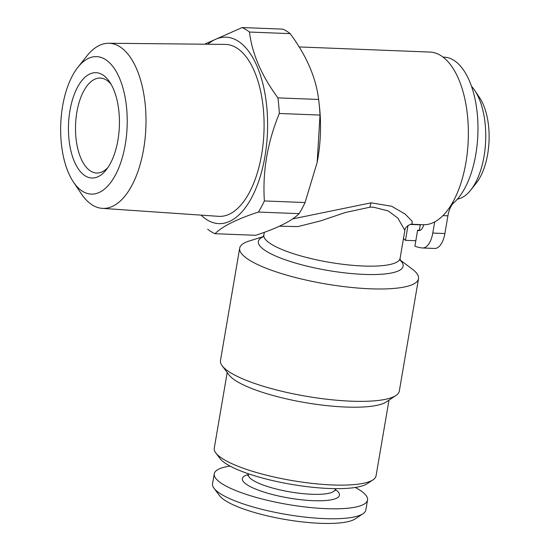 <?xml version="1.0" encoding="UTF-8"?>
<svg xmlns="http://www.w3.org/2000/svg" width="551" height="551" viewBox="0 0 551 551"><rect width="100%" height="100%" fill="white"/><g stroke="black" fill="none" stroke-linecap="round" stroke-linejoin="round"><path stroke-width="0.83" d="M403.47 238.555A109.718 52.958 -87.8 0 0 405.467 240.339L407.995 225.538M423.712 224.718A10.366 5.007 92.2 0 1 418.932 230.58A10.366 5.007 92.2 0 1 417.637 230.166L414.903 246.139A109.718 52.958 -87.8 0 0 422.238 247.964A20.731 10.008 -87.8 0 0 422.534 247.984A20.731 10.008 -87.8 0 0 432.783 233.066L434.698 221.881M410.399 224.45L420.296 224.836A10.366 5.007 92.2 0 1 419.931 224.581M405.467 240.339L415.826 240.746M419.373 230.235L420.296 224.836M422.534 247.984L434.629 248.46A20.731 10.008 -87.8 0 0 444.884 233.541L447.908 215.827A20.731 10.008 92.2 0 1 453.886 202.658A76.024 36.697 -87.8 0 0 477.634 118.183A76.024 36.697 -87.8 0 0 444.161 57.152L443.107 57.111M417.637 230.166L420.255 230.27M457.392 199.118A59.783 28.859 -87.8 0 0 470.768 190.033L476.312 183.035A51.147 24.685 -87.8 0 0 479.652 97.754L474.673 90.35A59.783 28.859 -87.8 0 0 471.518 86.314M230.056 466.077A77.753 17.818 9.7 0 0 214.263 473.812L212.562 483.757A77.753 17.818 9.7 0 0 214.008 488.262L219.56 495.659A70.838 16.234 9.7 0 0 285.335 519.497A70.838 16.234 9.7 0 0 355.292 518.863L362.978 513.732A77.753 17.818 9.7 0 0 365.843 509.957L367.545 500.012A77.753 17.818 9.7 0 0 355.223 487.47M214.263 473.812A77.753 17.818 9.7 0 0 287.904 504.482A77.753 17.818 9.7 0 0 367.545 500.012M227.205 372.476L214.263 448.177A82.071 18.81 9.7 0 0 215.792 452.929L219.952 458.473A76.885 17.625 9.7 0 0 329.319 488.489A76.885 17.625 9.7 0 0 367.269 483.661L373.041 479.811A82.071 18.81 9.7 0 0 376.058 475.83L388.999 400.129M292.56 218.919L371.154 202.823L391.658 206.26L405.212 214.132L412.134 221.233L412.065 224.257C411.294 223.279 404.455 227.04 404.868 230.401L397.788 218.003L388.2 210.937L373.488 207.183L370.038 207.183L345.456 212.472L320.654 220.875L297.877 226.599L279.474 226.199M412.058 224.271L423.202 224.712A86.39 41.704 -87.8 0 0 465.919 162.552A86.39 41.704 -87.8 0 0 429.966 52.063L299.145 46.938M207.679 229.209A105.399 50.878 -87.8 0 0 215 233.707C222.48 226.261 236.958 219.05 258.419 212.059A105.399 50.878 -87.8 0 0 264.363 200.95C262.448 171.519 267.428 142.365 279.316 113.478A105.399 50.878 -87.8 0 0 277.938 97.871C261.601 75.79 252.117 53.853 249.465 32.048A105.399 50.878 -87.8 0 0 242.151 27.55L205.551 43.756M258.419 212.059L299.117 213.65C291.637 221.096 277.16 228.314 255.698 235.298L215 233.707M249.465 32.048L290.17 33.639A105.399 50.878 -87.8 0 0 282.849 29.141L242.151 27.55M290.17 33.639C306.501 55.72 315.992 77.657 318.636 99.462L277.938 97.871M279.316 113.478L320.014 115.069A105.399 50.878 -87.8 0 0 319.029 102.761A105.399 50.878 -87.8 0 0 318.636 99.462M320.014 115.069L317.156 162.435L305.061 202.541L264.363 200.95M299.117 213.65A105.399 50.878 -87.8 0 0 305.061 202.541M73.4 182.002L81.376 193.856A82.622 39.879 -87.8 0 0 102.238 208.354L218.506 216.329A86.039 41.532 -87.8 0 0 263.963 132.013A86.039 41.532 -87.8 0 0 225.242 44.404L108.705 43.253A82.622 39.879 -87.8 0 0 86.769 56.085L77.898 67.277A68.799 33.212 -87.8 0 0 62.614 106.109A68.799 33.212 -87.8 0 0 73.4 182.002A68.799 33.212 -87.8 0 0 117.156 171.568A68.799 33.212 -87.8 0 0 120.697 81.1A68.799 33.212 -87.8 0 0 77.898 67.277M201.122 215.138A93.305 45.037 -87.8 0 0 247.578 204.504A93.305 45.037 -87.8 0 0 267.38 115.207A93.305 45.037 -87.8 0 0 207.81 44.232M69.949 110.613A52.696 25.436 -87.8 0 0 77.374 167.449A52.696 25.436 -87.8 0 0 106.226 169.839A52.696 25.436 -87.8 0 0 109.67 81.968A52.696 25.436 -87.8 0 0 69.949 110.613M317.1 162.697A93.305 45.037 -87.8 0 0 317.259 161.904A93.305 45.037 -87.8 0 0 319.428 106.384L319.029 102.761M102.238 208.354A82.622 39.879 -87.8 0 0 145.884 127.391A82.622 39.879 -87.8 0 0 108.705 43.253M111.157 84.372A47.517 22.935 -87.8 0 0 100.337 78.056A47.517 22.935 -87.8 0 0 76.844 112.239A47.517 22.935 -87.8 0 0 96.618 173.014A47.517 22.935 -87.8 0 0 107.9 167.559M400.129 259.996L412.169 269.026A90.708 20.793 -170.3 0 1 418.519 278.716A90.708 20.793 -170.3 0 1 370.403 288.807A90.708 20.793 -170.3 0 1 239.692 248.15A90.708 20.793 -170.3 0 1 248.894 241.118L263.254 236.599M239.692 248.15L220.483 360.512A90.708 20.793 9.7 0 0 222.17 365.774A90.708 20.793 9.7 0 0 351.194 401.176A90.708 20.793 9.7 0 0 395.969 395.48A90.708 20.793 9.7 0 0 399.31 391.086L418.519 278.716M215.792 452.929A82.071 18.81 9.7 0 0 332.529 484.963A82.071 18.81 9.7 0 0 373.041 479.811M222.17 365.774L229.113 375.017A82.071 18.81 9.7 0 0 345.842 407.044A82.071 18.81 9.7 0 0 386.354 401.893L395.969 395.48M214.008 488.262A77.753 17.818 9.7 0 0 286.203 514.427A77.753 17.818 9.7 0 0 362.978 513.732M470.768 190.033A59.783 28.859 -87.8 0 0 474.673 90.35M442.908 215.627L447.908 215.827M452.543 202.61L453.886 202.658M432.783 233.066L444.884 233.541M247.798 475.644L248.322 474.514A49.246 11.289 9.7 0 0 247.812 485.224A49.246 11.289 9.7 0 0 312.107 500.639A49.246 11.289 9.7 0 0 335.18 489.371L335.304 490.604M371.154 202.823A8.637 3.588 -91.6 0 0 370.038 207.183M263.102 236.813A73.435 16.833 9.7 0 0 282.505 258.791A73.435 16.833 9.7 0 0 364.17 274.405A73.435 16.833 9.7 0 0 400.198 260.244M262.861 237.088L263.846 235.036A69.109 15.841 9.7 0 0 363.433 266.016A69.109 15.841 9.7 0 0 400.095 258.323L404.861 230.408M248.446 473.791L248.322 474.514A44.059 10.097 9.7 0 0 253.198 480.431A44.059 10.097 9.7 0 0 301.252 493.469A44.059 10.097 9.7 0 0 335.18 489.364L335.304 488.634M317.259 161.904L317.156 162.435M263.846 235.036L264.308 232.336M400.336 260.589L400.095 258.323"/></g></svg>
